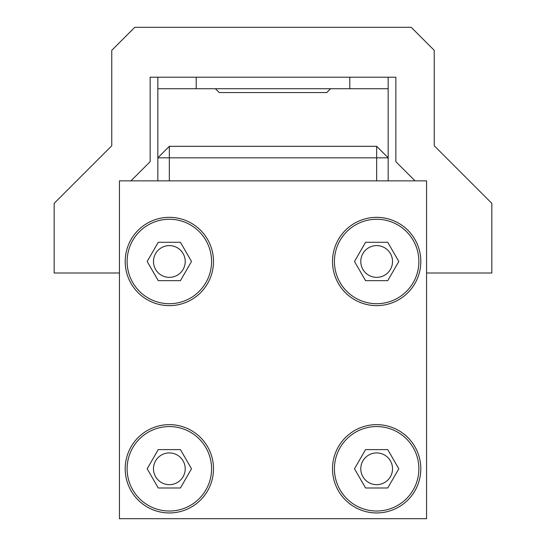 <?xml version="1.0" encoding="UTF-8"?>
<svg xmlns="http://www.w3.org/2000/svg" width="546" height="546" viewBox="0 0 546 546"><rect width="100%" height="100%" fill="white"/><g stroke="black" fill="none" stroke-linecap="round" stroke-linejoin="round"><path stroke-width="0.82" d="M398.819 261.479L387.735 280.678L365.574 280.678L354.49 261.479L365.574 242.287L387.735 242.287L398.819 261.479M334.425 261.479A42.233 42.233 0 0 0 397.768 298.055A42.233 42.233 0 0 0 397.768 224.911A42.233 42.233 0 0 0 334.425 261.479M119.438 518.7L119.438 180.863L426.562 180.863L426.562 518.7L119.438 518.7M169.342 180.863L169.342 157.828L376.651 157.828L376.651 180.863M388.172 180.863L388.172 88.725L330.589 88.725L326.747 92.561L219.253 92.561L215.411 88.725L157.828 88.725L157.828 180.863M376.651 146.308L388.172 157.828L376.651 157.828L376.651 146.308L169.342 146.308L157.828 157.828L169.342 157.828L169.342 146.308M158.265 280.678L147.181 261.479L158.265 242.287L180.426 242.287L191.51 261.479L180.426 280.678L158.265 280.678M127.116 261.479A42.233 42.233 0 0 0 190.458 298.055A42.233 42.233 0 0 0 190.458 224.911A42.233 42.233 0 0 0 127.116 261.479M398.819 468.796L387.735 487.988L365.574 487.988L354.49 468.796L365.574 449.597L387.735 449.597L398.819 468.789M334.425 468.796A42.233 42.233 0 0 0 397.768 505.364A42.233 42.233 0 0 0 397.768 432.22A42.233 42.233 0 0 0 334.425 468.796M191.51 468.796L180.426 487.988L158.265 487.988L147.181 468.796L158.265 449.597L180.426 449.597L191.51 468.789M127.116 468.796A42.233 42.233 0 0 0 190.458 505.364A42.233 42.233 0 0 0 190.458 432.22A42.233 42.233 0 0 0 127.116 468.796M125.198 468.796A44.151 44.151 0 0 1 191.421 430.555A44.151 44.151 0 0 1 191.421 507.029A44.151 44.151 0 0 1 125.198 468.796M332.507 468.796A44.151 44.151 0 0 1 398.73 430.555A44.151 44.151 0 0 1 398.73 507.029A44.151 44.151 0 0 1 332.507 468.796M125.198 261.479A44.151 44.151 0 0 1 191.421 223.246A44.151 44.151 0 0 1 191.421 299.72A44.151 44.151 0 0 1 125.198 261.479M332.507 261.479A44.151 44.151 0 0 1 398.73 223.246A44.151 44.151 0 0 1 398.73 299.72A44.151 44.151 0 0 1 332.507 261.479M185.217 261.479A15.868 15.868 0 0 1 161.411 275.225A15.868 15.868 0 0 1 161.411 247.741A15.868 15.868 0 0 1 185.217 261.479M185.217 468.796A15.868 15.868 0 0 1 161.411 482.534A15.868 15.868 0 0 1 161.411 455.05A15.868 15.868 0 0 1 185.217 468.796M392.526 468.796A15.868 15.868 0 0 1 368.721 482.534A15.868 15.868 0 0 1 368.721 455.05A15.868 15.868 0 0 1 392.526 468.796M392.526 261.479A15.868 15.868 0 0 1 368.721 275.225A15.868 15.868 0 0 1 368.721 247.741A15.868 15.868 0 0 1 392.526 261.479M119.438 273L54.17 273L54.17 203.351L111.759 145.768L111.759 50.334L134.794 27.3L411.206 27.3L434.241 50.334L434.241 145.768L491.83 203.351L491.83 273L426.562 273M130.958 180.863L150.15 161.671L150.15 77.211L395.85 77.211L395.85 161.671L415.042 180.863M215.417 88.725L330.589 88.725M388.172 77.211L388.172 88.725M157.828 77.211L157.828 88.725M349.781 77.211L349.781 88.725M196.219 77.211L196.219 88.725"/></g></svg>
